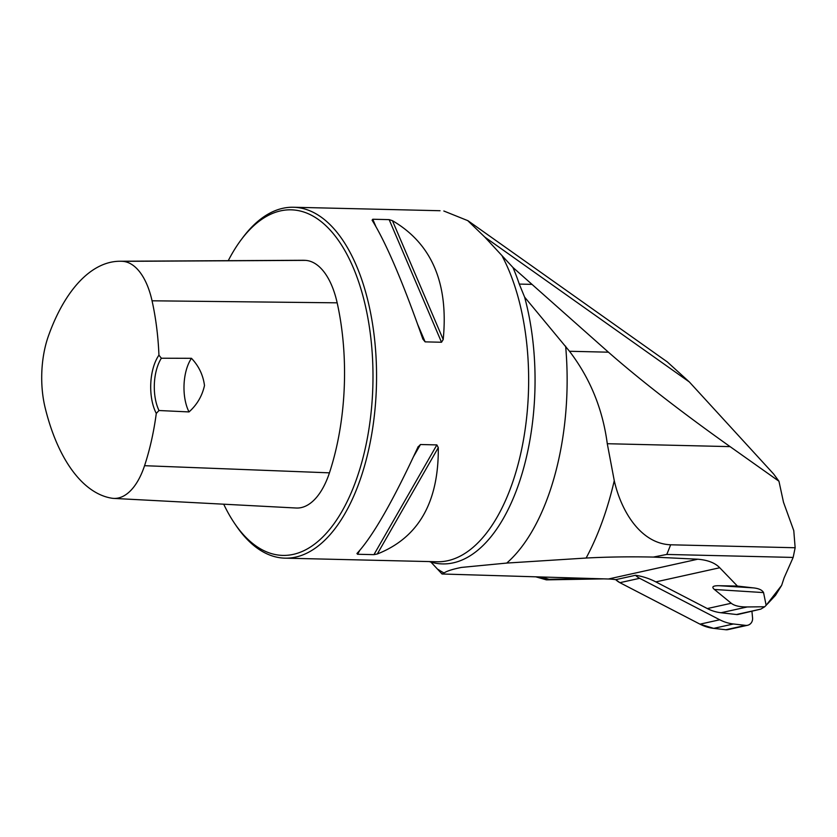 <?xml version="1.0" encoding="UTF-8"?>
<svg xmlns="http://www.w3.org/2000/svg" width="837" height="837" viewBox="0 0 837 837"><rect width="100%" height="100%" fill="white"/><g stroke="black" fill="none" stroke-linecap="round" stroke-linejoin="round"><path stroke-width="1.26" d="M747.608 625.27L727.855 629.644A7.02 6.476 -102.5 0 1 725.867 629.748L713.689 628.367A43.88 40.5 -102.5 0 1 699.994 624.161L619.893 582.678A17.546 16.206 -102.5 0 1 615.76 579.654L635.513 575.281A17.546 16.206 77.5 0 0 639.656 578.304L719.757 619.778A43.88 40.5 77.5 0 0 733.453 623.983L745.621 625.375A7.02 6.476 77.5 0 0 747.608 625.27A7.02 6.476 77.5 0 0 752.568 617.936L751.94 611.376M714.421 589.478C711.272 586.873 712.904 585.618 719.307 585.722L753.29 587.877C758.782 588.442 762.204 590.012 763.553 592.586L714.421 589.478L731.245 603.257C734.373 605.779 739.72 607.013 747.274 606.951L764.704 606.762L760.854 609.106L736.424 614.515L721.023 612.757A43.88 40.5 77.5 0 1 707.328 608.562L655.842 581.893A71.961 66.426 77.5 0 0 635.513 575.281M736.424 614.515A6.141 5.671 77.5 0 0 738.161 614.431L760.854 609.106M778.954 481.233L773.618 473.983L689.353 381.975L484.822 237.101L512.914 267.442L608.436 352.189C640.567 380.364 681.109 411.835 730.084 446.623L778.954 481.233L783.495 502.252L793.779 530.637L795.15 547.743L793.152 557.432L784.112 577.865L781.653 585.356L766.148 605.329L763.553 592.586M793.152 557.432L666.775 554.439L653.32 557.076L697.776 559.21C707.725 560.037 715.049 562.872 719.736 567.748L737.407 586.067L719.307 585.722M729.697 628.901L725.867 629.748L713.689 628.367L699.994 624.161L619.893 582.678L615.76 579.654A71.961 66.426 77.5 0 0 608.415 579.005L442.03 573.994L430.94 562.098M753.29 587.877L737.407 586.067M781.653 585.356L775.522 595.295L767.194 604.23M764.704 606.762L766.148 605.329M429.276 561.575A177.538 88.23 -88.6 0 0 434.131 562.914A177.538 88.23 -88.6 0 0 519.066 483.043A177.538 88.23 -88.6 0 0 524.611 297.114L569.484 351.268C590.085 378.209 602.692 409.021 607.285 443.715L614.264 480.668A234.988 116.782 91.4 0 1 586.12 558.038C607.756 556.898 630.146 556.584 653.32 557.076M442.03 573.994L444.049 572.979C446.759 571.064 452.555 569.212 461.459 567.423L506.741 563.071L586.12 558.038M689.353 381.975L667.518 362.118M443.83 211.008L467.737 220.623L484.822 237.101M666.775 554.439A263.257 130.834 -88.6 0 0 670.636 544.793L795.15 547.743M670.636 544.793C640.692 543.631 621.127 511.187 614.264 480.668M512.914 267.442A176.827 87.875 91.4 0 1 519.275 284.078L524.611 297.114M223.709 504.198A172.872 85.918 -88.6 0 0 234.433 523.167L235.908 525.354A175.508 87.226 -88.6 0 0 285.103 558.164A175.508 87.226 -88.6 0 0 376.347 388.598A175.508 87.226 -88.6 0 0 297.208 207.503A175.508 87.226 -88.6 0 0 293.41 207.252A175.508 87.226 -88.6 0 0 242.73 237.687L241.14 239.811A172.872 85.918 -88.6 0 0 228.26 260.684M389.153 219.629L392.438 220.675C431.777 243.672 448.695 283.293 443.202 339.529L441.517 342.249L425.123 341.862L422.852 339.048C402.921 282.205 385.993 242.584 372.088 220.194L372.758 219.242L389.153 219.629L441.517 342.249M417.935 447.146L420.467 444.52L436.862 444.907L438.295 447.628C438.755 502.294 418.427 537.752 377.299 553.989L373.94 554.649L357.545 554.261L356.949 553.508C372.643 536.663 392.971 501.206 417.935 447.146L418.228 446.55M161.363 358.226L158.936 355.16A37.738 18.749 -88.6 0 0 156.289 413.415L158.988 410.517L189.026 411.93C197.051 404.721 202.198 395.922 204.49 385.512C203.119 375.06 198.777 365.989 191.464 358.309L161.363 358.226A35.102 17.441 -88.6 0 0 158.988 410.517M156.289 413.415A170.769 84.861 91.4 0 1 144.56 465.696A69.848 34.715 91.4 0 1 113.665 498.402A69.848 34.715 91.4 0 1 111.792 498.203A170.769 84.861 91.4 0 1 45.177 407.881A69.848 34.715 91.4 0 1 48.441 335.919A170.769 84.861 91.4 0 1 119.733 261.249A170.769 84.861 91.4 0 1 122.547 261.332A69.848 34.715 91.4 0 1 152.052 300.797A170.769 84.861 91.4 0 1 158.936 355.16M113.665 498.402L296.204 508.017A75.142 37.341 -88.6 0 0 329.443 472.842A176.052 87.498 -88.6 0 0 337.165 302.827A75.142 37.341 -88.6 0 0 305.421 260.37A176.052 87.498 -88.6 0 0 302.523 260.286L119.733 261.249M234.433 523.167A172.872 85.918 -88.6 0 0 367.004 440.042A172.872 85.918 -88.6 0 0 294.812 210.077A172.872 85.918 -88.6 0 0 241.14 239.811M191.464 358.309A35.102 17.441 -88.6 0 0 189.026 411.93M592.554 578.524L549.041 579.288L540.995 576.975M549.041 579.288L546.404 579.863L535.774 576.819M546.404 579.863L603.875 578.869M725.867 629.748L745.621 625.375M733.453 623.983L713.689 628.367M639.656 578.304L619.893 582.678M699.994 624.161L719.757 619.778M747.274 606.951L721.023 612.757M707.328 608.562L731.245 603.257M719.736 567.748L655.842 581.893M697.776 559.21L608.415 579.005M506.741 563.071A192.248 95.544 -88.6 0 0 565.634 346.194M438.253 569.495A192.248 95.544 -88.6 0 0 444.049 572.979M502.357 256.478A175.508 87.226 91.4 0 1 521.388 450.547A175.508 87.226 91.4 0 1 437.196 561.763L285.103 558.164M144.56 465.696L329.443 472.842M152.052 300.797L337.165 302.827M122.547 261.332L305.421 260.37M372.758 219.242L375.729 226.199M417.705 324.494L425.123 341.862M392.438 220.675L443.202 339.529M377.299 553.989L438.295 447.628M373.94 554.649L436.862 444.907M357.545 554.261L359.628 550.62M413.687 456.343L420.467 444.52M608.436 352.189L569.484 351.268M730.084 446.623L607.285 443.715M531.516 284.371L519.275 284.078M667.539 362.086L467.768 220.581M440.042 210.725L293.41 207.252"/></g></svg>
